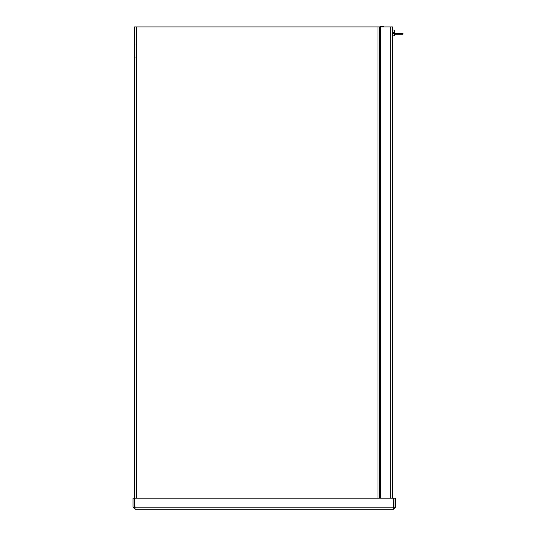<?xml version="1.0" encoding="UTF-8"?>
<svg xmlns="http://www.w3.org/2000/svg" width="536" height="536" viewBox="0 0 536 536"><rect width="100%" height="100%" fill="white"/><g stroke="black" fill="none" stroke-linecap="round" stroke-linejoin="round"><path stroke-width="0.8" d="M135.025 507.699L134.529 507.197L134.529 26.914L392.7 26.914L392.7 498.185M380.681 498.185L380.681 26.914M135.025 509.2L134.704 498.185L393.779 498.185L393.451 509.2L135.025 509.2L133.029 507.197L133.029 498.185L134.529 498.185M134.529 507.197L133.029 507.197M393.451 509.2L395.454 507.197L395.454 498.185L393.953 498.185L393.953 507.197L395.454 507.197M393.451 507.699L393.953 507.197M398.563 34.264L398.563 33.272L402.972 33.272L402.972 34.264L394.71 34.264A7.765 7.725 66 0 1 394.603 34.76L394.603 34.78A7.765 7.725 66 0 0 394.804 33.507L394.804 33.507M398.563 33.272L394.811 33.272M394.228 33.118L393.531 33.098M393.531 33.239L394.63 33.393A7.772 2.184 180 0 1 394.617 33.4A7.765 0.797 5 0 0 394.804 33.286L393.531 33.178L394.804 33.286M393.531 33.4L394.617 33.4A7.765 0.75 180 0 1 394.288 33.507L393.531 33.513L393.531 32.73L394.288 32.723L394.288 30.07L392.7 29.936M394.71 34.264A7.765 7.725 66 0 1 394.603 34.76L394.603 34.793A7.772 7.772 0 0 1 394.288 35.771L394.288 33.507M394.288 32.723L394.603 32.689A7.772 0.817 0 0 1 394.623 32.696L394.469 32.703M394.804 32.555L394.804 32.341A7.765 7.725 114 0 0 394.603 31.081L394.603 31.108A7.765 7.692 40.4 0 1 394.804 32.388L394.623 32.696M394.402 32.716L393.531 32.77M393.531 33.071L394.402 33.132M379.83 26.8A4.429 4.429 0 0 1 384.031 26.8L379.83 26.914M379.388 26.914L379.388 498.185M377.974 498.185L377.974 26.914M136.533 26.914L136.533 498.185M390.697 498.185L390.697 26.914M134.704 507.197L393.779 507.197M394.523 33.379L393.531 33.379M135.106 44.12L134.529 42.94M135.106 57.781L134.529 58.967M394.603 31.148L394.603 31.048A7.772 7.772 0 0 0 394.288 30.07M394.288 35.771L392.7 35.912"/></g></svg>
